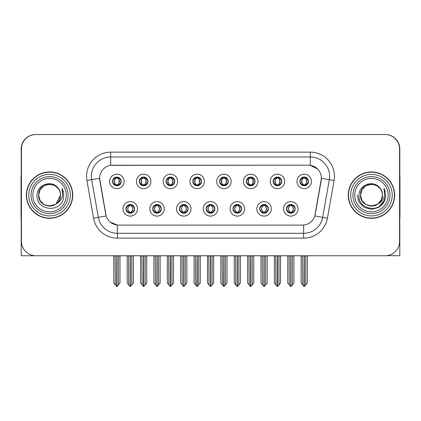 <?xml version="1.0" encoding="UTF-8"?>
<svg xmlns="http://www.w3.org/2000/svg" width="421" height="421" viewBox="0 0 421 421"><rect width="100%" height="100%" fill="white"/><g stroke="black" fill="none" stroke-linecap="round" stroke-linejoin="round"><path stroke-width="0.63" d="M112.539 181.419A4.347 4.347 0 0 0 116.885 185.766A4.347 4.347 0 0 0 121.232 181.419A4.347 4.347 0 0 0 116.885 177.073A4.347 4.347 0 0 0 112.539 181.419L112.581 181.419C113.481 183.851 114.607 185.019 115.964 184.93L115.67 185.593M109.639 181.419A7.246 7.246 0 0 0 116.885 188.666A7.246 7.246 0 0 0 124.132 181.419A7.246 7.246 0 0 0 116.885 174.173A7.246 7.246 0 0 0 109.639 181.419M179.441 208.858A4.347 4.347 0 0 0 183.788 213.205A4.347 4.347 0 0 0 188.134 208.858A4.347 4.347 0 0 0 183.788 204.511A4.347 4.347 0 0 0 179.441 208.858L179.483 208.858C180.304 211.2 181.435 212.368 182.867 212.368L183.382 212.368C180.509 210.026 180.509 207.685 183.382 205.343L182.867 205.343C181.462 205.316 180.33 206.485 179.483 208.858M176.541 208.858A7.246 7.246 0 0 0 183.788 216.105A7.246 7.246 0 0 0 191.034 208.858A7.246 7.246 0 0 0 183.788 201.612A7.246 7.246 0 0 0 176.541 208.858M152.681 208.858A4.347 4.347 0 0 0 157.028 213.205A4.347 4.347 0 0 0 161.375 208.858A4.347 4.347 0 0 0 157.028 204.511A4.347 4.347 0 0 0 152.681 208.858L152.718 208.858C153.544 211.2 154.675 212.368 156.107 212.368L156.623 212.368C153.749 210.026 153.749 207.685 156.623 205.343L156.107 205.343C154.696 205.316 153.57 206.485 152.718 208.858M149.781 208.858A7.246 7.246 0 0 0 157.028 216.105A7.246 7.246 0 0 0 164.274 208.858A7.246 7.246 0 0 0 157.028 201.612A7.246 7.246 0 0 0 149.781 208.858M259.72 208.858A4.347 4.347 0 0 0 264.072 213.205A4.347 4.347 0 0 0 268.419 208.858A4.347 4.347 0 0 0 264.072 204.511A4.347 4.347 0 0 0 259.72 208.858L259.762 208.858C260.588 211.2 261.715 212.368 263.151 212.368L263.667 212.368C260.788 210.026 260.788 207.685 263.667 205.343L263.151 205.343C261.741 205.316 260.61 206.485 259.762 208.858M256.826 208.858A7.246 7.246 0 0 0 264.072 216.105A7.246 7.246 0 0 0 271.313 208.858A7.246 7.246 0 0 0 264.072 201.612A7.246 7.246 0 0 0 256.826 208.858M219.583 181.419A4.347 4.347 0 0 0 223.93 185.766A4.347 4.347 0 0 0 228.277 181.419A4.347 4.347 0 0 0 223.93 177.073A4.347 4.347 0 0 0 219.583 181.419L219.62 181.419C220.52 183.851 221.651 185.019 223.009 184.93L222.714 185.593M216.683 181.419A7.246 7.246 0 0 0 223.93 188.666A7.246 7.246 0 0 0 231.176 181.419A7.246 7.246 0 0 0 223.93 174.173A7.246 7.246 0 0 0 216.683 181.419M273.103 181.419A4.347 4.347 0 0 0 277.45 185.766A4.347 4.347 0 0 0 281.796 181.419A4.347 4.347 0 0 0 277.45 177.073A4.347 4.347 0 0 0 273.103 181.419L273.145 181.419C274.045 183.851 275.171 185.019 276.529 184.93L276.234 185.593M270.203 181.419A7.246 7.246 0 0 0 277.45 188.666A7.246 7.246 0 0 0 284.696 181.419A7.246 7.246 0 0 0 277.45 174.173A7.246 7.246 0 0 0 270.203 181.419M125.921 208.858A4.347 4.347 0 0 0 130.268 213.205A4.347 4.347 0 0 0 134.615 208.858A4.347 4.347 0 0 0 130.268 204.511A4.347 4.347 0 0 0 125.921 208.858L125.958 208.858C126.784 211.2 127.91 212.368 129.347 212.368L129.863 212.368C126.984 210.026 126.984 207.685 129.863 205.343L129.347 205.343C127.937 205.316 126.81 206.485 125.958 208.858M123.021 208.858A7.246 7.246 0 0 0 130.268 216.105A7.246 7.246 0 0 0 137.514 208.858A7.246 7.246 0 0 0 130.268 201.612A7.246 7.246 0 0 0 123.021 208.858M192.818 181.419A4.347 4.347 0 0 0 197.17 185.766A4.347 4.347 0 0 0 201.517 181.419A4.347 4.347 0 0 0 197.17 177.073A4.347 4.347 0 0 0 192.818 181.419L192.86 181.419C193.76 183.851 194.891 185.019 196.249 184.93L195.954 185.593M189.924 181.419A7.246 7.246 0 0 0 197.17 188.666A7.246 7.246 0 0 0 204.411 181.419A7.246 7.246 0 0 0 197.17 174.173A7.246 7.246 0 0 0 189.924 181.419M139.298 181.419A4.347 4.347 0 0 0 143.645 185.766A4.347 4.347 0 0 0 147.992 181.419A4.347 4.347 0 0 0 143.645 177.073A4.347 4.347 0 0 0 139.298 181.419L139.34 181.419C140.24 183.851 141.367 185.019 142.724 184.93L142.43 185.593M136.399 181.419A7.246 7.246 0 0 0 143.645 188.666A7.246 7.246 0 0 0 150.892 181.419A7.246 7.246 0 0 0 143.645 174.173A7.246 7.246 0 0 0 136.399 181.419M166.058 181.419A4.347 4.347 0 0 0 170.405 185.766A4.347 4.347 0 0 0 174.757 181.419A4.347 4.347 0 0 0 170.405 177.073A4.347 4.347 0 0 0 166.058 181.419L166.1 181.419C167 183.851 168.132 185.019 169.489 184.93L169.189 185.593M163.164 181.419A7.246 7.246 0 0 0 170.405 188.666A7.246 7.246 0 0 0 177.651 181.419A7.246 7.246 0 0 0 170.405 174.173A7.246 7.246 0 0 0 163.164 181.419M232.96 208.858A4.347 4.347 0 0 0 237.307 213.205A4.347 4.347 0 0 0 241.654 208.858A4.347 4.347 0 0 0 237.307 204.511A4.347 4.347 0 0 0 232.96 208.858L233.002 208.858C233.823 211.2 234.955 212.368 236.391 212.368L236.907 212.368C234.029 210.026 234.029 207.685 236.907 205.343L236.391 205.343C234.981 205.316 233.85 206.485 233.002 208.858M230.061 208.858A7.246 7.246 0 0 0 237.307 216.105A7.246 7.246 0 0 0 244.554 208.858A7.246 7.246 0 0 0 237.307 201.612A7.246 7.246 0 0 0 230.061 208.858M206.201 208.858A4.347 4.347 0 0 0 210.547 213.205A4.347 4.347 0 0 0 214.894 208.858A4.347 4.347 0 0 0 210.547 204.511A4.347 4.347 0 0 0 206.201 208.858L206.243 208.858C207.064 211.2 208.195 212.368 209.632 212.368L210.142 212.368C207.269 210.026 207.269 207.685 210.142 205.343L209.632 205.343C208.221 205.316 207.09 206.485 206.243 208.858M203.301 208.858A7.246 7.246 0 0 0 210.547 216.105A7.246 7.246 0 0 0 217.794 208.858A7.246 7.246 0 0 0 210.547 201.612A7.246 7.246 0 0 0 203.301 208.858M299.863 181.419A4.347 4.347 0 0 0 304.209 185.766A4.347 4.347 0 0 0 308.556 181.419A4.347 4.347 0 0 0 304.209 177.073A4.347 4.347 0 0 0 299.863 181.419L299.905 181.419C300.805 183.851 301.931 185.019 303.288 184.93L302.994 185.593M296.963 181.419A7.246 7.246 0 0 0 304.209 188.666A7.246 7.246 0 0 0 311.456 181.419A7.246 7.246 0 0 0 304.209 174.173A7.246 7.246 0 0 0 296.963 181.419M246.343 181.419A4.347 4.347 0 0 0 250.69 185.766A4.347 4.347 0 0 0 255.037 181.419A4.347 4.347 0 0 0 250.69 177.073A4.347 4.347 0 0 0 246.343 181.419L246.385 181.419C247.285 183.851 248.411 185.019 249.769 184.93L249.474 185.593M243.443 181.419A7.246 7.246 0 0 0 250.69 188.666A7.246 7.246 0 0 0 257.936 181.419A7.246 7.246 0 0 0 250.69 174.173A7.246 7.246 0 0 0 243.443 181.419M286.485 208.858A4.347 4.347 0 0 0 290.832 213.205A4.347 4.347 0 0 0 295.179 208.858A4.347 4.347 0 0 0 290.832 204.511A4.347 4.347 0 0 0 286.485 208.858L286.522 208.858C287.348 211.2 288.474 212.368 289.911 212.368L290.427 212.368C287.548 210.026 287.548 207.685 290.427 205.343L289.911 205.343C288.501 205.316 287.375 206.485 286.522 208.858M283.586 208.858A7.246 7.246 0 0 0 290.832 216.105A7.246 7.246 0 0 0 298.079 208.858A7.246 7.246 0 0 0 290.832 201.612A7.246 7.246 0 0 0 283.586 208.858M99.593 178.23A13.04 13.04 0 0 0 99.793 180.498L105.755 214.31A13.04 13.04 0 0 0 118.596 225.088L302.404 225.088A13.04 13.04 0 0 0 315.245 214.31L321.207 180.498A13.04 13.04 0 0 0 308.367 165.19L112.633 165.19A13.04 13.04 0 0 0 99.593 178.23L99.735 176.299M386.91 255.647L399.803 255.763L399.803 149.008A14.493 14.493 0 0 0 385.315 134.515L35.685 134.515A14.493 14.493 0 0 0 21.197 149.008L21.197 255.763L385.073 255.763A14.493 14.493 0 0 0 399.566 241.27L399.566 149.008A14.493 14.493 0 0 0 385.073 134.515L35.927 134.515A14.493 14.493 0 0 0 21.434 149.008L21.434 241.27A14.493 14.493 0 0 0 35.927 255.763M355.992 255.763L386.91 255.763M26.365 195.139A23.187 23.187 0 0 0 49.552 218.325A23.187 23.187 0 0 0 72.738 195.139A23.187 23.187 0 0 0 49.552 171.952A23.187 23.187 0 0 0 26.365 195.139M348.262 195.139A23.187 23.187 0 0 0 371.448 218.325A23.187 23.187 0 0 0 394.635 195.139A23.187 23.187 0 0 0 371.448 171.952A23.187 23.187 0 0 0 348.262 195.139M110.702 152.149L310.298 152.149A24.15 24.15 0 0 1 334.085 180.493L327.438 218.173A24.15 24.15 0 0 1 303.652 238.128L117.348 238.128A24.15 24.15 0 0 1 93.562 218.173L86.915 180.493A24.15 24.15 0 0 1 110.702 152.149L110.702 156.98L310.298 156.98A19.324 19.324 0 0 1 329.327 179.656L322.681 217.331A19.324 19.324 0 0 1 303.652 233.297L117.348 233.297A19.324 19.324 0 0 1 98.319 217.331L91.673 179.656A19.324 19.324 0 0 1 110.702 156.98L110.702 165.332L308.367 165.19L310.298 165.332L317.587 169.01M302.404 225.088L118.596 225.088M117.348 238.128L117.348 225.03L110.386 222.177M334.085 180.493L321.407 178.262L314.845 215.952L327.438 218.173M93.562 218.173L106.155 215.952L99.593 178.262L91.673 179.656A19.324 19.324 0 0 1 91.383 176.299M315.245 214.31L315.166 214.721M105.834 214.721L105.755 214.31M291.579 213.142L291.232 212.368L291.748 212.368C293.158 212.4 294.29 211.226 295.137 208.853C294.311 206.511 293.179 205.343 291.748 205.343L292.042 204.685M291.579 204.574L291.232 205.343L291.748 205.343M290.569 212.368L290.206 213.158L290.574 212.368C287.517 210.026 287.517 207.685 290.574 205.343L290.206 204.553L290.574 205.343C287.617 207.685 287.617 210.026 290.569 212.368M290.427 205.343L290.085 204.574M291.232 205.343C294.111 207.685 294.111 210.026 291.232 212.368L291.09 212.368C294.042 210.026 294.042 207.685 291.09 205.343L291.453 204.553M291.232 212.368L291.453 213.158M289.106 255.763L289.285 284.875L290.632 286.485L291.027 286.485L293.921 283.033L293.921 256.005L292.374 256.005L292.374 284.875M290.927 255.763L290.927 286.485M290.732 286.485L290.732 255.763M287.738 255.763L287.738 283.033L289.285 284.875M289.285 256.005L287.738 256.005M302.488 255.763L302.667 284.875L304.015 286.485L304.115 255.763M304.309 255.763L304.309 286.485L307.304 283.033L307.304 256.005L305.757 256.005L305.935 255.763M301.12 255.763L301.12 283.033L302.667 284.875M302.667 256.005L301.12 256.005M305.757 284.875L305.757 256.005M303.462 185.703L303.804 184.93L303.288 184.93M303.462 177.136L303.804 177.909L303.288 177.909C301.889 177.883 300.762 179.057 299.905 181.419M308.556 181.419L308.519 181.419C307.683 179.083 306.551 177.915 305.13 177.909L304.615 177.909C305.999 178.646 306.725 179.82 306.809 181.419C306.725 183.024 305.999 184.193 304.615 184.93L305.13 184.93L305.425 185.593M308.519 181.419C307.646 183.803 306.52 184.977 305.13 184.93M303.804 184.93L303.946 184.93C302.531 184.193 301.783 183.024 301.699 181.419C301.783 179.82 302.531 178.646 303.946 177.909L303.588 177.12L303.951 177.909C301.252 177.999 301.168 184.482 303.951 184.93L303.588 185.724L303.804 184.93C302.425 184.193 301.694 183.024 301.615 181.419C301.694 179.82 302.425 178.646 303.804 177.909M304.472 177.909L304.472 177.909C307.167 177.999 307.256 184.482 304.467 184.93L304.83 185.724L304.472 184.93C305.888 184.193 306.641 183.024 306.725 181.419C306.641 179.82 305.888 178.646 304.472 177.909L304.836 177.12L304.467 177.909M264.82 213.142L264.472 212.368L264.988 212.368C266.398 212.4 267.53 211.226 268.377 208.853C267.551 206.511 266.419 205.343 264.988 205.343L265.283 204.685M264.82 204.574L264.472 205.343L264.988 205.343M263.809 212.368L263.446 213.158L263.814 212.368C260.757 210.026 260.757 207.685 263.814 205.343L263.446 204.553L263.814 205.343C260.857 207.685 260.857 210.026 263.809 212.368M263.667 205.343L263.32 204.574M264.472 205.343C267.351 207.685 267.351 210.026 264.472 212.368L264.33 212.368C267.282 210.026 267.282 207.685 264.33 205.343L264.693 204.553M264.472 212.368L264.693 213.158M262.346 255.763L262.525 284.875L263.872 286.485L264.267 286.485L267.161 283.033L267.161 256.005L265.614 256.005L265.614 284.875M264.167 255.763L264.167 286.485M263.972 286.485L263.972 255.763M260.978 255.763L260.978 283.033L262.525 284.875M262.525 256.005L260.978 256.005M238.054 213.142L237.712 212.368L238.228 212.368C239.638 212.4 240.765 211.226 241.617 208.853C240.786 206.511 239.66 205.343 238.228 205.343L238.523 204.685M238.054 204.574L237.712 205.343L238.228 205.343M237.049 212.368L236.686 213.158L237.049 212.368C233.997 210.026 233.997 207.685 237.049 205.343L236.686 204.553L237.049 205.343C234.097 207.685 234.097 210.026 237.049 212.368M236.907 205.343L236.56 204.574M237.712 205.343C240.591 207.685 240.591 210.026 237.712 212.368L237.57 212.368C240.523 210.026 240.523 207.685 237.57 205.343L237.933 204.553M237.712 212.368L237.933 213.158M235.586 255.763L235.765 284.875L237.112 286.485L237.507 286.485L240.402 283.033L240.402 256.005L238.854 256.005L238.854 284.875M237.407 255.763L237.407 286.485M237.212 286.485L237.212 255.763M234.218 255.763L234.218 283.033L235.765 284.875M235.765 256.005L234.218 256.005M211.295 213.142L210.953 212.368L211.468 212.368C212.879 212.4 214.005 211.226 214.857 208.853C214.026 206.511 212.9 205.343 211.468 205.343L211.763 204.685M211.295 204.574L210.953 205.343L211.468 205.343M210.29 212.368L209.926 213.158L210.29 212.368C207.232 210.026 207.232 207.685 210.29 205.343L209.926 204.553L210.29 205.343C207.337 207.685 207.337 210.026 210.29 212.368M210.142 205.343L209.8 204.574M210.953 205.343C213.831 207.685 213.831 210.026 210.953 212.368L210.81 212.368C213.763 210.026 213.763 207.685 210.81 205.343L211.174 204.553M210.953 212.368L211.174 213.158M208.821 255.763L209 284.875L210.353 286.485L210.747 286.485L213.642 283.033L213.642 256.005L212.095 256.005L212.095 284.875M210.647 255.763L210.647 286.485M210.453 286.485L210.453 255.763M207.458 255.763L207.458 283.033L209 284.875M209 256.005L207.458 256.005M275.723 255.763L275.902 284.875L277.25 286.485L277.355 255.763M277.544 255.763L277.544 286.485L280.544 283.033L280.544 256.005L278.997 256.005L279.176 255.763M274.36 255.763L274.36 283.033L275.902 284.875M275.902 256.005L274.36 256.005M278.997 284.875L278.997 256.005M276.702 185.703L277.044 184.93L276.529 184.93M276.702 177.136L277.044 177.909L276.529 177.909C275.129 177.883 274.003 179.057 273.145 181.419M281.796 181.419L281.76 181.419C280.918 179.083 279.791 177.915 278.37 177.909L277.855 177.909C279.234 178.646 279.965 179.82 280.049 181.419C279.965 183.024 279.234 184.193 277.855 184.93L278.37 184.93L278.665 185.593M281.76 181.419C280.886 183.803 279.76 184.977 278.37 184.93M277.044 184.93L277.186 184.93C275.771 184.193 275.024 183.024 274.939 181.419C275.024 179.82 275.771 178.646 277.186 177.909L276.823 177.12L277.192 177.909C274.492 177.999 274.408 184.482 277.192 184.93L276.829 185.724L277.044 184.93C275.666 184.193 274.934 183.024 274.85 181.419C274.934 179.82 275.666 178.646 277.044 177.909M277.713 177.909L277.713 177.909C280.407 177.999 280.491 184.482 277.707 184.93L278.07 185.724L277.713 184.93C279.128 184.193 279.881 183.024 279.96 181.419C279.881 179.82 279.128 178.646 277.713 177.909L278.076 177.12L277.707 177.909M248.964 255.763L249.143 284.875L250.49 286.485L250.595 255.763M250.784 255.763L250.784 286.485L253.779 283.033L253.779 256.005L252.237 256.005L252.416 255.763M247.595 255.763L247.595 283.033L249.143 284.875M249.143 256.005L247.595 256.005M252.237 284.875L252.237 256.005M249.942 185.703L250.285 184.93L249.769 184.93M249.942 177.136L250.285 177.909L249.769 177.909C248.369 177.883 247.243 179.057 246.385 181.419M255.037 181.419L254.994 181.419C254.158 179.083 253.032 177.915 251.611 177.909L251.095 177.909C252.474 178.646 253.205 179.82 253.289 181.419C253.205 183.024 252.474 184.193 251.095 184.93L251.611 184.93L251.905 185.593M254.994 181.419C254.126 183.803 252.995 184.977 251.611 184.93M250.285 184.93L250.427 184.93C249.011 184.193 248.258 183.024 248.18 181.419C248.258 179.82 249.011 178.646 250.427 177.909L250.063 177.12L250.432 177.909C247.732 177.999 247.648 184.482 250.432 184.93L250.069 185.724L250.285 184.93C248.906 184.193 248.174 183.024 248.09 181.419C248.174 179.82 248.906 178.646 250.285 177.909M250.953 177.909L250.953 177.909C253.647 177.999 253.731 184.482 250.948 184.93L251.311 185.724L250.953 184.93C252.368 184.193 253.116 183.024 253.2 181.419C253.116 179.82 252.368 178.646 250.953 177.909L251.316 177.12L250.948 177.909M222.204 255.763L222.383 284.875L223.73 286.485L223.83 255.763M224.025 255.763L224.025 286.485L227.019 283.033L227.019 256.005L225.472 256.005L225.651 255.763M220.836 255.763L220.836 283.033L222.383 284.875M222.383 256.005L220.836 256.005M225.472 284.875L225.472 256.005M223.177 185.703L223.525 184.93L223.009 184.93M223.177 177.136L223.525 177.909L223.009 177.909C221.609 177.883 220.478 179.057 219.62 181.419M228.277 181.419L228.235 181.419C227.398 179.083 226.272 177.915 224.851 177.909L224.335 177.909C225.714 178.646 226.445 179.82 226.524 181.419C226.445 183.024 225.714 184.193 224.335 184.93L224.851 184.93L225.146 185.593M228.235 181.419C227.366 183.803 226.235 184.977 224.851 184.93M223.525 184.93L223.667 184.93C222.251 184.193 221.499 183.024 221.414 181.419C221.499 179.82 222.251 178.646 223.667 177.909L223.304 177.12L223.672 177.909C220.972 177.999 220.883 184.482 223.672 184.93L223.309 185.724L223.525 184.93C222.141 184.193 221.414 183.024 221.33 181.419C221.414 179.82 222.141 178.646 223.525 177.909M224.193 177.909L224.193 177.909C226.887 177.999 226.972 184.482 224.188 184.93L224.551 185.724L224.193 184.93C225.609 184.193 226.356 183.024 226.44 181.419C226.356 179.82 225.609 178.646 224.193 177.909L224.551 177.12L224.188 177.909M195.444 255.763L195.623 284.875L196.97 286.485L197.07 255.763M197.265 255.763L197.265 286.485L200.259 283.033L200.259 256.005L198.712 256.005L198.891 255.763M194.076 255.763L194.076 283.033L195.623 284.875M195.623 256.005L194.076 256.005M198.712 284.875L198.712 256.005M196.418 185.703L196.765 184.93L196.249 184.93M196.418 177.136L196.765 177.909L196.249 177.909C194.849 177.883 193.718 179.057 192.86 181.419M201.517 181.419L201.475 181.419C200.638 179.083 199.507 177.915 198.086 177.909L197.575 177.909C198.954 178.646 199.686 179.82 199.764 181.419C199.686 183.024 198.954 184.193 197.575 184.93L198.086 184.93L198.386 185.593M201.475 181.419C200.606 183.803 199.475 184.977 198.086 184.93M196.765 184.93L196.907 184.93C195.491 184.193 194.739 183.024 194.655 181.419C194.739 179.82 195.491 178.646 196.907 177.909C194.207 177.999 194.123 184.482 196.907 184.93L196.765 184.93C195.381 184.193 194.649 183.024 194.57 181.419C194.649 179.82 195.381 178.646 196.765 177.909L196.765 177.909M197.433 177.909L197.433 177.909C200.128 177.999 200.212 184.482 197.428 184.93L197.791 185.724L197.433 184.93C198.849 184.193 199.596 183.024 199.68 181.419C199.596 179.82 198.849 178.646 197.433 177.909L197.791 177.12L197.428 177.909M21.197 226.056L21.197 221.225M21.197 217.347A9.662 9.662 0 0 0 21.05 217.357L21.05 177.751A9.662 9.662 0 0 1 21.197 176.083M399.803 221.225L399.803 226.056M399.803 176.083A9.662 9.662 0 0 1 399.95 177.751L399.95 217.357A9.662 9.662 0 0 0 399.803 217.347M66.265 195.139A16.714 16.714 0 0 1 49.552 211.858A16.714 16.714 0 0 1 32.833 195.139A16.714 16.714 0 0 1 49.552 178.425A16.714 16.714 0 0 1 66.265 195.139M55.509 204.29L49.552 206.058L44.089 204.595L40.095 200.601L38.632 195.139C37.964 181.051 61.14 181.051 60.471 195.139C61.14 209.226 37.964 209.226 38.632 195.139C37.964 181.051 61.14 181.051 60.471 195.139L56.051 203.911A10.92 10.92 0 0 0 58.398 188.74C52.783 179.178 36.837 184.33 37.074 195.139C35.811 210.116 59.319 213.479 63.166 199.301L63.792 195.139L62.055 188.329L62.64 195.139C61.898 199.154 59.698 202.08 56.056 203.911L55.009 204.595L49.552 206.058L44.089 204.595L40.095 200.601L38.632 195.139L40.095 189.682L44.089 185.682M26.607 195.139A22.945 22.945 0 0 1 49.552 172.194A22.945 22.945 0 0 1 72.496 195.139A22.945 22.945 0 0 1 49.552 218.083A22.945 22.945 0 0 1 26.607 195.139M60.471 195.139C61.14 209.226 37.964 209.226 38.632 195.139L40.095 189.682L44.089 185.682L49.552 184.219L55.009 185.682L58.398 188.74M56.056 203.911C49.489 209.363 38.169 203.79 38.632 195.139C39.048 189.487 41.958 185.924 47.357 184.44M62.055 188.329L63.345 191.597M388.167 195.139A16.714 16.714 0 0 1 371.448 211.858A16.714 16.714 0 0 1 354.735 195.139A16.714 16.714 0 0 1 371.448 178.425A16.714 16.714 0 0 1 388.167 195.139M377.411 204.29L371.448 206.058L365.991 204.595L361.992 200.601L360.529 195.139C359.86 181.051 383.036 181.051 382.368 195.139C383.036 209.226 359.86 209.226 360.529 195.139C360.071 203.79 371.385 209.363 377.958 203.911A10.92 10.92 0 0 0 380.3 188.74C374.685 179.178 358.739 184.33 358.976 195.139C357.713 210.116 381.221 213.479 385.068 199.301L385.689 195.139L383.957 188.329L384.541 195.139C383.794 199.154 381.6 202.08 377.958 203.911L376.911 204.595L371.448 206.058L365.991 204.595L361.992 200.601L360.529 195.139L361.992 189.682L365.991 185.682M348.504 195.139A22.945 22.945 0 0 1 371.448 172.194A22.945 22.945 0 0 1 394.393 195.139A22.945 22.945 0 0 1 371.448 218.083A22.945 22.945 0 0 1 348.504 195.139M382.368 195.139C383.036 209.226 359.86 209.226 360.529 195.139C359.86 181.051 383.036 181.051 382.368 195.139L381.194 200.075L377.858 203.98M369.259 184.44C363.86 185.924 360.95 189.487 360.529 195.139L361.992 189.682L365.991 185.682L371.448 184.219L376.911 185.682L380.3 188.74M383.957 188.329L385.247 191.602M385.068 199.301L378.568 207.474L371.448 209.379L364.328 207.474L359.118 202.259L357.208 195.139L359.118 202.259L364.328 207.474L371.448 209.379L378.568 207.474L383.784 202.259L385.689 195.139M184.535 213.142L184.193 212.368L184.708 212.368C186.119 212.4 187.245 211.226 188.098 208.853C187.266 206.511 186.135 205.343 184.708 205.343L185.003 204.685M184.535 204.574L184.193 205.343L184.708 205.343M183.524 212.368L183.167 213.158L183.53 212.368C180.472 210.026 180.472 207.685 183.53 205.343L183.167 204.553L183.53 205.343C180.577 207.685 180.577 210.026 183.524 212.368M183.382 205.343L183.04 204.574M184.193 205.343L184.409 204.553L184.193 205.343C187.066 207.685 187.066 210.026 184.193 212.368L184.409 213.158L184.045 212.368C186.998 210.026 186.998 207.685 184.051 205.343C187.103 207.685 187.103 210.026 184.045 212.368L184.193 212.368M182.061 255.763L182.24 284.875L183.588 286.485L183.988 286.485L186.877 283.033L186.877 256.005L185.335 256.005L185.335 284.875M183.882 255.763L183.882 286.485M183.693 286.485L183.693 255.763M180.698 255.763L180.698 283.033L182.24 284.875M182.24 256.005L180.698 256.005M157.775 213.142L157.433 212.368L157.943 212.368C159.354 212.4 160.485 211.226 161.332 208.853C160.506 206.511 159.375 205.343 157.943 205.343L158.243 204.685M157.775 204.574L157.433 205.343L157.943 205.343M156.765 212.368L156.401 213.158L156.77 212.368C153.712 210.026 153.712 207.685 156.77 205.343L156.401 204.553L156.77 205.343C153.812 207.685 153.812 210.026 156.765 212.368M156.623 205.343L156.28 204.574M157.433 205.343L157.649 204.553L157.433 205.343C160.306 207.685 160.306 210.026 157.433 212.368L157.649 213.158L157.286 212.368C160.238 210.026 160.238 207.685 157.291 205.343C160.343 207.685 160.343 210.026 157.286 212.368L157.433 212.368M155.302 255.763L155.481 284.875L156.828 286.485L157.222 286.485L160.117 283.033L160.117 256.005L158.575 256.005L158.575 284.875M157.122 255.763L157.122 286.485M156.928 286.485L156.928 255.763M153.933 255.763L153.933 283.033L155.481 284.875M155.481 256.005L153.933 256.005M131.015 213.142L130.668 212.368L131.184 212.368C132.594 212.4 133.725 211.226 134.573 208.853C133.746 206.511 132.615 205.343 131.184 205.343L131.478 204.685M131.015 204.574L130.668 205.343L131.184 205.343M130.005 212.368L129.642 213.158L130.01 212.368C126.953 210.026 126.953 207.685 130.01 205.343L129.642 204.553L130.01 205.343C127.053 207.685 127.053 210.026 130.005 212.368M129.863 205.343L129.521 204.574M130.668 205.343L130.889 204.553L130.668 205.343C133.546 207.685 133.546 210.026 130.668 212.368L130.889 213.158L130.526 212.368C133.478 210.026 133.478 207.685 130.526 205.343C133.583 207.685 133.583 210.026 130.526 212.368L130.668 212.368M128.542 255.763L128.721 284.875L130.068 286.485L130.463 286.485L133.357 283.033L133.357 256.005L131.81 256.005L131.81 284.875M130.363 255.763L130.363 286.485M130.168 286.485L130.168 255.763M127.174 255.763L127.174 283.033L128.721 284.875M128.721 256.005L127.174 256.005M168.684 255.763L168.863 284.875L170.21 286.485L170.31 255.763M170.505 255.763L170.505 286.485L173.499 283.033L173.499 256.005L171.952 256.005L172.131 255.763M167.316 255.763L167.316 283.033L168.863 284.875M168.863 256.005L167.316 256.005M171.952 284.875L171.952 256.005M169.658 185.703L170 184.93L169.489 184.93M169.658 177.136L170 177.909L169.489 177.909C168.09 177.883 166.958 179.057 166.1 181.419M174.757 181.419L174.715 181.419C173.878 179.083 172.747 177.915 171.326 177.909L170.815 177.909C172.194 178.646 172.926 179.82 173.005 181.419C172.926 183.024 172.194 184.193 170.815 184.93L171.326 184.93L171.621 185.593M174.715 181.419C173.841 183.803 172.715 184.977 171.326 184.93M170 184.93L170.147 184.93C168.726 184.193 167.979 183.024 167.895 181.419C167.979 179.82 168.726 178.646 170.147 177.909C167.447 177.999 167.363 184.482 170.147 184.93L170 184.93C168.621 184.193 167.89 183.024 167.811 181.419C167.89 179.82 168.621 178.646 170 177.909L170 177.909M170.668 177.909L170.668 177.909C173.368 177.999 173.452 184.482 170.668 184.93L171.026 185.724L170.668 184.93C172.084 184.193 172.836 183.024 172.92 181.419C172.836 179.82 172.084 178.646 170.668 177.909L171.031 177.12L170.668 177.909M141.924 255.763L142.103 284.875L143.45 286.485L143.55 255.763M143.745 255.763L143.745 286.485L146.74 283.033L146.74 256.005L145.192 256.005L145.371 255.763M140.556 255.763L140.556 283.033L142.103 284.875M142.103 256.005L140.556 256.005M145.192 284.875L145.192 256.005M142.898 185.703L143.24 184.93L142.724 184.93M142.898 177.136L143.24 177.909L142.724 177.909C141.324 177.883 140.198 179.057 139.34 181.419M147.992 181.419L147.955 181.419C147.118 179.083 145.987 177.915 144.566 177.909L144.05 177.909C145.434 178.646 146.161 179.82 146.245 181.419C146.161 183.024 145.434 184.193 144.05 184.93L144.566 184.93L144.861 185.593M147.955 181.419C147.082 183.803 145.955 184.977 144.566 184.93M143.24 184.93L143.382 184.93C141.966 184.193 141.219 183.024 141.135 181.419C141.219 179.82 141.966 178.646 143.382 177.909C140.688 177.999 140.603 184.482 143.387 184.93L143.24 184.93C141.861 184.193 141.13 183.024 141.051 181.419C141.13 179.82 141.861 178.646 143.24 177.909L143.24 177.909M143.908 177.909L143.908 177.909C146.603 177.999 146.692 184.482 143.903 184.93L144.266 185.724L143.908 184.93C145.324 184.193 146.076 183.024 146.161 181.419C146.076 179.82 145.324 178.646 143.908 177.909L144.271 177.12L143.903 177.909M115.159 255.763L115.338 284.875L116.685 286.485L116.791 255.763M116.98 255.763L116.98 286.485L119.98 283.033L119.98 256.005L118.433 256.005L118.611 255.763M113.796 255.763L113.796 283.033L115.338 284.875M115.338 256.005L113.796 256.005M118.433 284.875L118.433 256.005M116.138 185.703L116.48 184.93L115.964 184.93M116.138 177.136L116.48 177.909L115.964 177.909C114.565 177.883 113.438 179.057 112.581 181.419M121.232 181.419L121.195 181.419C120.353 179.083 119.227 177.915 117.806 177.909L117.291 177.909C118.669 178.646 119.401 179.82 119.485 181.419C119.401 183.024 118.669 184.193 117.291 184.93L117.806 184.93L118.101 185.593M121.195 181.419C120.322 183.803 119.196 184.977 117.806 184.93M116.48 184.93L116.622 184.93C115.207 184.193 114.459 183.024 114.375 181.419C114.459 179.82 115.207 178.646 116.622 177.909C113.928 177.999 113.844 184.482 116.628 184.93L116.48 184.93C115.101 184.193 114.37 183.024 114.291 181.419C114.37 179.82 115.101 178.646 116.48 177.909L116.48 177.909M117.149 177.909L117.149 177.909C119.843 177.999 119.932 184.482 117.143 184.93L117.506 185.724L117.149 184.93C118.564 184.193 119.317 183.024 119.396 181.419C119.317 179.82 118.564 178.646 117.149 177.909L117.512 177.12L117.143 177.909M310.298 152.149L310.298 165.332M303.652 225.03L303.652 238.128M86.915 180.493L91.673 179.656M289.911 212.368L289.616 213.031M290.085 213.142L290.427 212.368M289.911 205.343L289.616 204.685M291.748 212.368L292.042 213.031M303.288 177.909L302.994 177.246M305.13 177.909L305.425 177.246M304.962 177.136L304.615 177.909M304.962 185.703L304.615 184.93M263.151 212.368L262.857 213.031M263.32 213.142L263.667 212.368M263.151 205.343L262.857 204.685M264.988 212.368L265.283 213.031M236.391 212.368L236.097 213.031M236.56 213.142L236.907 212.368M236.391 205.343L236.097 204.685M238.228 212.368L238.523 213.031M209.632 212.368L209.332 213.031M209.8 213.142L210.142 212.368M209.632 205.343L209.332 204.685M211.468 212.368L211.763 213.031M276.529 177.909L276.234 177.246M278.37 177.909L278.665 177.246M278.197 177.136L277.855 177.909M278.197 185.703L277.855 184.93M249.769 177.909L249.474 177.246M251.611 177.909L251.905 177.246M251.437 177.136L251.095 177.909M251.437 185.703L251.095 184.93M223.009 177.909L222.714 177.246M224.851 177.909L225.146 177.246M224.677 177.136L224.335 177.909M224.677 185.703L224.335 184.93M196.249 177.909L195.954 177.246M198.086 177.909L198.386 177.246M197.917 177.136L197.575 177.909M197.917 185.703L197.575 184.93M196.544 185.724L196.907 184.93L196.549 185.724M196.544 177.12L196.907 177.909L196.549 177.12M68.06 195.139A18.508 18.508 0 0 1 49.552 213.647A18.508 18.508 0 0 1 31.043 195.139A18.508 18.508 0 0 1 49.552 176.631A18.508 18.508 0 0 1 68.06 195.139M28.781 195.139A20.771 20.771 0 0 1 49.552 174.368A20.771 20.771 0 0 1 70.323 195.139A20.771 20.771 0 0 1 49.552 215.91A20.771 20.771 0 0 1 28.781 195.139M389.957 195.139A18.508 18.508 0 0 1 371.448 213.647A18.508 18.508 0 0 1 352.94 195.139A18.508 18.508 0 0 1 371.448 176.631A18.508 18.508 0 0 1 389.957 195.139M350.677 195.139A20.771 20.771 0 0 1 371.448 174.368A20.771 20.771 0 0 1 392.219 195.139A20.771 20.771 0 0 1 371.448 215.91A20.771 20.771 0 0 1 350.677 195.139M182.867 212.368L182.572 213.031M183.04 213.142L183.382 212.368M182.867 205.343L182.572 204.685M184.708 212.368L185.003 213.031M156.107 212.368L155.812 213.031M156.28 213.142L156.623 212.368M156.107 205.343L155.812 204.685M157.943 212.368L158.243 213.031M129.347 212.368L129.052 213.031M129.521 213.142L129.863 212.368M129.347 205.343L129.052 204.685M131.184 212.368L131.478 213.031M169.489 177.909L169.189 177.246M171.326 177.909L171.621 177.246M171.158 177.136L170.815 177.909M171.158 185.703L170.815 184.93M169.784 185.724L170.147 184.93L169.784 185.724M169.784 177.12L170.147 177.909L169.784 177.12M142.724 177.909L142.43 177.246M144.566 177.909L144.861 177.246M144.398 177.136L144.05 177.909M144.398 185.703L144.05 184.93M143.024 185.724L143.382 184.93L143.024 185.724M143.024 177.12L143.382 177.909L143.024 177.12M115.964 177.909L115.67 177.246M117.806 177.909L118.101 177.246M117.633 177.136L117.291 177.909M117.633 185.703L117.291 184.93M116.259 185.724L116.622 184.93L116.264 185.724M116.259 177.12L116.622 177.909L116.264 177.12M291.448 204.553L291.09 205.343C294.142 207.685 294.142 210.026 291.09 212.368L291.448 213.163M264.688 204.553L264.325 205.343C267.382 207.685 267.382 210.026 264.325 212.368L264.688 213.163M237.928 204.553L237.565 205.343C240.623 207.685 240.623 210.026 237.565 212.368L237.928 213.163M211.168 204.553L210.805 205.343C213.863 207.685 213.863 210.026 210.805 212.368L211.168 213.163"/></g></svg>
